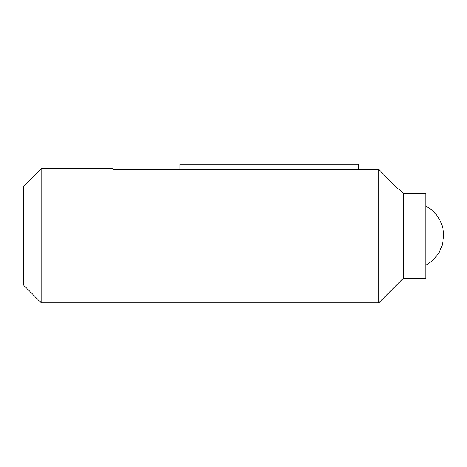 <?xml version="1.0" encoding="UTF-8"?>
<svg xmlns="http://www.w3.org/2000/svg" width="467" height="467" viewBox="0 0 467 467"><rect width="100%" height="100%" fill="white"/><g stroke="black" fill="none" stroke-linecap="round" stroke-linejoin="round"><path stroke-width="0.7" d="M112.979 169.428C112.839 168.406 112.839 168.406 112.979 169.428C112.839 168.406 112.839 168.406 112.979 169.428L378.819 169.428L378.819 302.803L41.236 302.803L41.236 168.669L112.874 168.669M41.236 168.669L23.35 186.549L23.35 284.923L41.236 302.803M403.406 278.215L403.406 193.256L425.764 193.256L425.764 278.215L403.406 278.215L378.819 302.803M425.764 265.396L433.142 260.113L438.834 253.056L442.424 244.726L443.65 235.736A33.536 33.536 0 0 0 425.764 206.075M397.872 188.785L378.819 169.428L397.872 188.785C399.256 188.785 399.256 188.785 397.872 188.785M358.697 169.428L358.697 164.197L179.848 164.197L179.848 169.428M403.406 193.256L398.923 188.773"/></g></svg>
